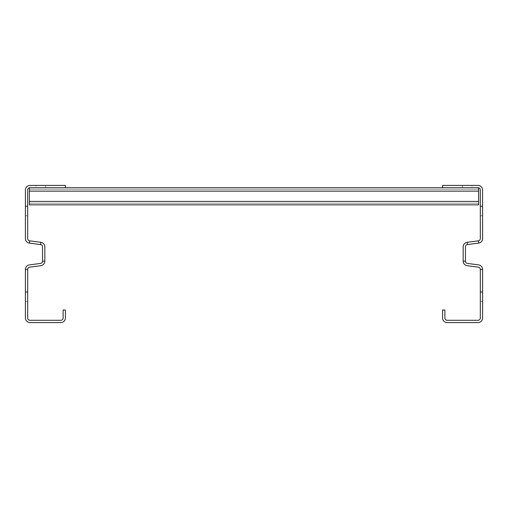 <?xml version="1.0" encoding="UTF-8"?>
<svg xmlns="http://www.w3.org/2000/svg" width="508" height="508" viewBox="0 0 508 508"><rect width="100%" height="100%" fill="white"/><g stroke="black" fill="none" stroke-linecap="round" stroke-linejoin="round"><path stroke-width="0.38" stroke-dasharray="2.54 1.91" d="M465.455 261.156L463.169 261.156A4.572 4.572 0 0 0 467.144 265.69L478.326 267.164A2.286 2.286 0 0 1 480.314 269.43L480.314 318.008A2.286 2.286 0 0 1 478.028 320.294L447.167 320.294A2.286 2.286 0 0 1 444.881 318.008L444.881 310.007L442.595 310.007L442.595 318.008A4.572 4.572 0 0 0 447.167 322.58L478.028 322.58A4.572 4.572 0 0 0 482.6 318.008L482.6 269.43A4.572 4.572 0 0 0 478.625 264.897L467.443 263.423A2.286 2.286 0 0 1 465.455 261.156L465.455 246.844A2.286 2.286 0 0 1 467.443 244.577L478.625 243.103A4.572 4.572 0 0 0 482.6 238.57L482.6 189.992A4.572 4.572 0 0 0 478.028 185.42L442.595 185.42L442.595 187.706L478.6 187.776M472.027 185.42L462.312 185.42L472.027 185.42L462.312 185.42L472.027 185.42L462.312 185.42L472.027 185.42L462.312 185.42L472.027 185.42L462.312 185.42L472.027 185.42L462.312 185.42L472.027 185.42L462.312 185.42L472.027 185.42L462.312 185.42L472.027 185.42L462.312 185.42L472.027 185.42L462.312 185.42L472.027 185.42L462.312 185.42L472.027 185.42L462.312 185.42L472.027 185.42L462.312 185.42L472.027 185.42L462.312 185.42L472.027 185.42L462.312 185.42L472.027 185.42L462.312 185.42L472.027 185.42L462.312 185.42L472.027 185.42L462.312 185.42L472.027 185.42L462.312 185.42L472.027 185.42L462.312 185.42L472.027 185.42L462.312 185.42L472.027 185.42L462.312 185.42L472.027 185.42L462.312 185.42L472.027 185.42L462.312 185.42L472.027 185.42L462.312 185.42L472.027 185.42L462.312 185.42L472.027 185.42L462.312 185.42L472.027 185.42L462.312 185.42L472.027 185.42L462.312 185.42L472.027 185.42L462.312 185.42L472.027 185.42L462.312 185.42L472.027 185.42L462.312 185.42L472.027 185.42L462.312 185.42L472.027 185.42L462.312 185.42L472.027 185.42L462.312 185.42L472.027 185.42L462.312 185.42L472.027 185.42L462.312 185.42L472.027 185.42L462.312 185.42L472.027 185.42L462.312 185.42L472.027 185.42L462.312 185.42L472.027 185.42L462.312 185.42L472.027 185.42L462.312 185.42L472.027 185.42L462.312 185.42L472.027 185.42L462.312 185.42L472.027 185.42L462.312 185.42L472.027 185.42L462.312 185.42L472.027 185.42L462.312 185.42L472.027 185.42L462.312 185.42L472.027 185.42L462.312 185.42L472.027 185.42L462.312 185.42L472.027 185.42L462.312 185.42L472.027 185.42L462.312 185.42L472.027 185.42L462.312 185.42L472.027 185.42L462.312 185.42L472.027 185.42L462.312 185.42L472.027 185.42L462.312 185.42L472.027 185.42L462.312 185.42L472.027 185.42L462.312 185.42L472.027 185.42L462.312 185.42L472.027 185.42L462.312 185.42L472.027 185.42L462.312 185.42L472.027 185.42L462.312 185.42L472.027 185.42L462.312 185.42L472.027 185.42L462.312 185.42L472.027 185.42L462.312 185.42L472.027 185.42L462.312 185.42L472.027 185.42L462.312 185.42L472.027 185.42L462.312 185.42L472.027 185.42L462.312 185.42L472.027 185.42L462.312 185.42L472.027 185.42L462.312 185.42L472.027 185.42L462.312 185.42L472.027 185.42L462.312 185.42L472.027 185.42L462.312 185.42L472.027 185.42L462.312 185.42L472.027 185.42L462.312 185.42L472.027 185.42L462.312 185.42L472.027 185.42L462.312 185.42L472.027 185.42L462.312 185.42L472.027 185.42L462.312 185.42L472.027 185.42L462.312 185.42L472.027 185.42L462.312 185.42L472.027 185.42L462.312 185.42L472.027 185.42L462.312 185.42L472.027 185.42L462.312 185.42L472.027 185.42L462.312 185.42L472.027 185.42L462.312 185.42L472.027 185.42L462.312 185.42L472.027 185.42L462.312 185.42L472.027 185.42L462.312 185.42L472.027 185.42L462.312 185.42L472.027 185.42L462.312 185.42L472.027 185.42L462.312 185.42L472.027 185.42L462.312 185.42L472.027 185.42L462.312 185.42L472.027 185.42L462.312 185.42L472.027 185.42L462.312 185.42L472.027 185.42L462.312 185.42L472.027 185.42L462.312 185.42L472.027 185.42L462.312 185.42L472.027 185.42L462.312 185.42L472.027 185.42L462.312 185.42L472.027 185.42L462.312 185.42L472.027 185.42L462.312 185.42L472.027 185.42L462.312 185.42L472.027 185.42L462.312 185.42L472.027 185.42L462.312 185.42L472.027 185.42L462.312 185.42L472.027 185.42L462.312 185.42L472.027 185.42L462.312 185.42L472.027 185.42L462.312 185.42L472.027 185.42L462.312 185.42L472.027 185.42L462.312 185.42L472.027 185.42L462.312 185.42L472.027 185.42L462.312 185.42L472.027 185.42L462.312 185.42L472.027 185.42L462.312 185.42L472.027 185.42L462.312 185.42L472.027 185.42L462.312 185.42L472.027 185.42L462.312 185.42L472.027 185.42L472.027 187.706L462.312 187.706L472.027 187.706L462.312 187.706L472.027 187.706L462.312 187.706L472.027 187.706L462.312 187.706L472.027 187.706L462.312 187.706L472.027 187.706L462.312 187.706L472.027 187.706L462.312 187.706L472.027 187.706L462.312 187.706L472.027 187.706L462.312 187.706L472.027 187.706L462.312 187.706L472.027 187.706L462.312 187.706L472.027 187.706L462.312 187.706L472.027 187.706L462.312 187.706L472.027 187.706L462.312 187.706L472.027 187.706L462.312 187.706L472.027 187.706L462.312 187.706L472.027 187.706L462.312 187.706L472.027 187.706L462.312 187.706L472.027 187.706L462.312 187.706L472.027 187.706L462.312 187.706L472.027 187.706L462.312 187.706L472.027 187.706L462.312 187.706L472.027 187.706L462.312 187.706L472.027 187.706L462.312 187.706L472.027 187.706L462.312 187.706L472.027 187.706L462.312 187.706L472.027 187.706L462.312 187.706L472.027 187.706L462.312 187.706L472.027 187.706L462.312 187.706L472.027 187.706L462.312 187.706L472.027 187.706L462.312 187.706L472.027 187.706L462.312 187.706L472.027 187.706L462.312 187.706L472.027 187.706L462.312 187.706L472.027 187.706L462.312 187.706L472.027 187.706L462.312 187.706L472.027 187.706L462.312 187.706L472.027 187.706L462.312 187.706L472.027 187.706L462.312 187.706L472.027 187.706L462.312 187.706L472.027 187.706L462.312 187.706L472.027 187.706L462.312 187.706L472.027 187.706L462.312 187.706L472.027 187.706L462.312 187.706L472.027 187.706L462.312 187.706L472.027 187.706L462.312 187.706L472.027 187.706L462.312 187.706L472.027 187.706L462.312 187.706L472.027 187.706L462.312 187.706L472.027 187.706L462.312 187.706L472.027 187.706L462.312 187.706L472.027 187.706L462.312 187.706L472.027 187.706L462.312 187.706L472.027 187.706L462.312 187.706L472.027 187.706L462.312 187.706L472.027 187.706L462.312 187.706L472.027 187.706L462.312 187.706L472.027 187.706L462.312 187.706L472.027 187.706L462.312 187.706L472.027 187.706L462.312 187.706L472.027 187.706L462.312 187.706L472.027 187.706L462.312 187.706L472.027 187.706L462.312 187.706L472.027 187.706L462.312 187.706L472.027 187.706L462.312 187.706L472.027 187.706L462.312 187.706L472.027 187.706L462.312 187.706L472.027 187.706L462.312 187.706L472.027 187.706L462.312 187.706L472.027 187.706L462.312 187.706L472.027 187.706L462.312 187.706L472.027 187.706L462.312 187.706L472.027 187.706L462.312 187.706L472.027 187.706L462.312 187.706L472.027 187.706L462.312 187.706L472.027 187.706L462.312 187.706L472.027 187.706L462.312 187.706L472.027 187.706L462.312 187.706L472.027 187.706L462.312 187.706L472.027 187.706L462.312 187.706L472.027 187.706L462.312 187.706L472.027 187.706L462.312 187.706L472.027 187.706L462.312 187.706L472.027 187.706L462.312 187.706L472.027 187.706L462.312 187.706L472.027 187.706L462.312 187.706L472.027 187.706L462.312 187.706L472.027 187.706L462.312 187.706L472.027 187.706L462.312 187.706L472.027 187.706L462.312 187.706L472.027 187.706L462.312 187.706L472.027 187.706L462.312 187.706L472.027 187.706L462.312 187.706L472.027 187.706L462.312 187.706L472.027 187.706L462.312 187.706L472.027 187.706L462.312 187.706L472.027 187.706L462.312 187.706L472.027 187.706L462.312 187.706L472.027 187.706L462.312 187.706L472.027 187.706L462.312 187.706L472.027 187.706L462.312 187.706L472.027 187.706L462.312 187.706L472.027 187.706L462.312 187.706L472.027 187.706L462.312 187.706L472.027 187.706L462.312 187.706L472.027 187.706L462.312 187.706L472.027 187.706L462.312 187.706L472.027 187.706L462.312 187.706L472.027 187.706L462.312 187.706L472.027 187.706L462.312 187.706L472.027 187.706L462.312 187.706L472.027 187.706L462.312 187.706L472.027 187.706L462.312 187.706L472.027 187.706L462.312 187.706L472.027 187.706L462.312 187.706L472.027 187.706L462.312 187.706L472.027 187.706L462.312 187.706L472.027 187.706L462.312 187.706L472.027 187.706L462.312 187.706L472.027 187.706L462.312 187.706L472.027 187.706L472.027 185.42M482.6 216.281L482.6 205.994L482.6 216.281L482.6 205.994L482.6 216.281L482.6 205.994L482.6 216.281L482.6 205.994L482.6 216.281L482.6 205.994L482.6 216.281L482.6 205.994L482.6 216.281L482.6 205.994L482.6 216.281L482.6 205.994L482.6 216.281L482.6 205.994L482.6 216.281L482.6 205.994L482.6 216.281L482.6 205.994L482.6 216.281L482.6 205.994L482.6 216.281L482.6 205.994L482.6 216.281L482.6 205.994L482.6 216.281L482.6 205.994L482.6 216.281L482.6 205.994L482.6 216.281L482.6 205.994L482.6 216.281L482.6 205.994L482.6 216.281L482.6 205.994L482.6 216.281L482.6 205.994L482.6 216.281L482.6 205.994L482.6 216.281L482.6 205.994L482.6 216.281L482.6 205.994L482.6 216.281L482.6 205.994L482.6 216.281L482.6 205.994L482.6 216.281L482.6 205.994L482.6 216.281L482.6 205.994L482.6 216.281L482.6 205.994L482.6 216.281L482.6 205.994L482.6 216.281L482.6 205.994L482.6 216.281L482.6 205.994L482.6 216.281L482.6 205.994L482.6 216.281L482.6 205.994L482.6 216.281L482.6 205.994L482.6 216.281L482.6 205.994L482.6 216.281L482.6 205.994L482.6 216.281L482.6 205.994L482.6 216.281L482.6 205.994L482.6 216.281L482.6 205.994L482.6 216.281L480.314 216.281L480.314 205.994L480.314 216.281L480.314 205.994L480.314 216.281L480.314 205.994L480.314 216.281L480.314 205.994L480.314 216.281L480.314 205.994L480.314 216.281L480.314 205.994L480.314 216.281L480.314 205.994L480.314 216.281L480.314 205.994L480.314 216.281L480.314 205.994L480.314 216.281L480.314 205.994L480.314 216.281L480.314 205.994L480.314 216.281L480.314 205.994L480.314 216.281L480.314 205.994L480.314 216.281L480.314 205.994L480.314 216.281L480.314 205.994L480.314 216.281L480.314 205.994L480.314 216.281L480.314 205.994L480.314 216.281L480.314 205.994L480.314 216.281L480.314 205.994L480.314 216.281L480.314 205.994L480.314 216.281L480.314 205.994L480.314 216.281L480.314 205.994L480.314 216.281L480.314 205.994L480.314 216.281L480.314 205.994L480.314 216.281L480.314 205.994L480.314 216.281L480.314 205.994L480.314 216.281L480.314 205.994L480.314 216.281L480.314 205.994L480.314 216.281L480.314 205.994L480.314 216.281L480.314 205.994L480.314 216.281L480.314 205.994L480.314 216.281L480.314 205.994L480.314 216.281L480.314 205.994L480.314 216.281L480.314 205.994L480.314 216.281L480.314 205.994L480.314 216.281L480.314 205.994L480.314 216.281L480.314 205.994L480.314 216.281L480.314 205.994L480.314 216.281L480.314 205.994L480.314 216.281L482.6 216.281M482.6 206.566L482.6 205.994L482.6 206.566L480.314 206.566L480.314 205.994L480.314 215.709L480.314 206.566L482.6 206.566M482.6 302.006L482.6 291.719L482.6 302.006L482.6 291.719L482.6 302.006L482.6 291.719L482.6 302.006L482.6 291.719L482.6 302.006L482.6 291.719L482.6 302.006L482.6 291.719L482.6 302.006L482.6 291.719L482.6 302.006L482.6 291.719L482.6 302.006L482.6 291.719L482.6 302.006L482.6 291.719L482.6 302.006L482.6 291.719L482.6 302.006L482.6 291.719L482.6 302.006L482.6 291.719L482.6 302.006L482.6 291.719L482.6 302.006L482.6 291.719L482.6 302.006L482.6 291.719L482.6 302.006L482.6 291.719L482.6 302.006L482.6 291.719L482.6 302.006L482.6 291.719L482.6 302.006L482.6 291.719L482.6 302.006L482.6 291.719L482.6 302.006L482.6 291.719L482.6 302.006L482.6 291.719L482.6 302.006L482.6 291.719L482.6 302.006L482.6 291.719L482.6 302.006L482.6 291.719L482.6 302.006L482.6 291.719L482.6 302.006L482.6 291.719L482.6 302.006L482.6 291.719L482.6 302.006L482.6 291.719L482.6 302.006L482.6 291.719L482.6 302.006L482.6 291.719L482.6 302.006L482.6 291.719L482.6 302.006L482.6 291.719L482.6 302.006L482.6 291.719L482.6 302.006L482.6 291.719L482.6 302.006L482.6 291.719L482.6 302.006L482.6 291.719L482.6 302.006L482.6 291.719L482.6 302.006L480.314 302.006L480.314 291.719L480.314 302.006L480.314 291.719L480.314 302.006L480.314 291.719L480.314 302.006L480.314 291.719L480.314 302.006L480.314 291.719L480.314 302.006L480.314 291.719L480.314 302.006L480.314 291.719L480.314 302.006L480.314 291.719L480.314 302.006L480.314 291.719L480.314 302.006L480.314 291.719L480.314 302.006L480.314 291.719L480.314 302.006L480.314 291.719L480.314 302.006L480.314 291.719L480.314 302.006L480.314 291.719L480.314 302.006L480.314 291.719L480.314 302.006L480.314 291.719L480.314 302.006L480.314 291.719L480.314 302.006L480.314 291.719L480.314 302.006L480.314 291.719L480.314 302.006L480.314 291.719L480.314 302.006L480.314 291.719L480.314 302.006L480.314 291.719L480.314 302.006L480.314 291.719L480.314 302.006L480.314 291.719L480.314 302.006L480.314 291.719L480.314 302.006L480.314 291.719L480.314 302.006L480.314 291.719L480.314 302.006L480.314 291.719L480.314 302.006L480.314 291.719L480.314 302.006L480.314 291.719L480.314 302.006L480.314 291.719L480.314 302.006L480.314 291.719L480.314 302.006L480.314 291.719L480.314 302.006L480.314 291.719L480.314 302.006L480.314 291.719L480.314 302.006L480.314 291.719L480.314 302.006L480.314 291.719L480.314 302.006L480.314 291.719L480.314 302.006L480.314 291.719L480.314 302.006L482.6 302.006M482.6 292.291L482.6 291.719L482.6 292.291L480.314 292.291L480.314 291.719L480.314 301.435L480.314 292.291L482.6 292.291M482.6 291.719L480.314 291.719L482.6 291.719M463.169 261.156L463.169 246.844A4.572 4.572 0 0 1 467.144 242.31L478.326 240.836A2.286 2.286 0 0 0 480.314 238.57L480.314 189.992A2.286 2.286 0 0 0 478.028 187.706L442.595 187.706M482.6 205.994L480.314 205.994L482.6 205.994M462.312 185.42L462.312 187.706L462.312 185.42M25.4 269.43A4.572 4.572 0 0 1 29.375 264.897L40.557 263.423A2.286 2.286 0 0 0 42.545 261.156L42.545 246.844A2.286 2.286 0 0 0 40.557 244.577L29.375 243.103A4.572 4.572 0 0 1 25.4 238.57L25.4 189.992A4.572 4.572 0 0 1 29.972 185.42L65.405 185.42L65.405 187.706L29.972 187.706A2.286 2.286 0 0 0 27.686 189.992L27.686 238.57A2.286 2.286 0 0 0 29.674 240.836L40.856 242.31A4.572 4.572 0 0 1 44.831 246.844L44.831 261.156A4.572 4.572 0 0 1 40.856 265.69L29.674 267.164A2.286 2.286 0 0 0 27.686 269.43L27.686 318.008A2.286 2.286 0 0 0 29.972 320.294L60.833 320.294A2.286 2.286 0 0 0 63.119 318.008L63.119 310.007L65.405 310.007L65.405 318.008A4.572 4.572 0 0 1 60.833 322.58L29.972 322.58A4.572 4.572 0 0 1 25.4 318.008L25.4 269.43L27.686 269.43M35.973 185.42L45.688 185.42L35.973 185.42L45.688 185.42L35.973 185.42L45.688 185.42L35.973 185.42L45.688 185.42L35.973 185.42L45.688 185.42L35.973 185.42L45.688 185.42L35.973 185.42L45.688 185.42L35.973 185.42L45.688 185.42L35.973 185.42L45.688 185.42L35.973 185.42L45.688 185.42L35.973 185.42L45.688 185.42L35.973 185.42L45.688 185.42L35.973 185.42L45.688 185.42L35.973 185.42L45.688 185.42L35.973 185.42L45.688 185.42L35.973 185.42L45.688 185.42L35.973 185.42L45.688 185.42L35.973 185.42L45.688 185.42L35.973 185.42L45.688 185.42L35.973 185.42L45.688 185.42L35.973 185.42L45.688 185.42L35.973 185.42L45.688 185.42L35.973 185.42L45.688 185.42L35.973 185.42L45.688 185.42L35.973 185.42L45.688 185.42L35.973 185.42L45.688 185.42L35.973 185.42L45.688 185.42L35.973 185.42L45.688 185.42L35.973 185.42L45.688 185.42L35.973 185.42L45.688 185.42L35.973 185.42L45.688 185.42L35.973 185.42L45.688 185.42L35.973 185.42L45.688 185.42L35.973 185.42L45.688 185.42L35.973 185.42L45.688 185.42L35.973 185.42L45.688 185.42L35.973 185.42L45.688 185.42L35.973 185.42L45.688 185.42L35.973 185.42L45.688 185.42L35.973 185.42L45.688 185.42L35.973 185.42L45.688 185.42L35.973 185.42L45.688 185.42L35.973 185.42L45.688 185.42L35.973 185.42L45.688 185.42L35.973 185.42L45.688 185.42L35.973 185.42L45.688 185.42L35.973 185.42L45.688 185.42L35.973 185.42L45.688 185.42L35.973 185.42L45.688 185.42L35.973 185.42L45.688 185.42L35.973 185.42L45.688 185.42L35.973 185.42L45.688 185.42L35.973 185.42L45.688 185.42L35.973 185.42L45.688 185.42L35.973 185.42L45.688 185.42L35.973 185.42L45.688 185.42L35.973 185.42L45.688 185.42L35.973 185.42L45.688 185.42L35.973 185.42L45.688 185.42L35.973 185.42L45.688 185.42L35.973 185.42L45.688 185.42L35.973 185.42L45.688 185.42L35.973 185.42L45.688 185.42L35.973 185.42L45.688 185.42L35.973 185.42L45.688 185.42L35.973 185.42L45.688 185.42L35.973 185.42L45.688 185.42L35.973 185.42L45.688 185.42L35.973 185.42L45.688 185.42L35.973 185.42L45.688 185.42L35.973 185.42L45.688 185.42L35.973 185.42L45.688 185.42L35.973 185.42L45.688 185.42L35.973 185.42L45.688 185.42L35.973 185.42L45.688 185.42L35.973 185.42L45.688 185.42L35.973 185.42L45.688 185.42L35.973 185.42L45.688 185.42L35.973 185.42L45.688 185.42L35.973 185.42L45.688 185.42L35.973 185.42L45.688 185.42L35.973 185.42L45.688 185.42L35.973 185.42L45.688 185.42L35.973 185.42L45.688 185.42L35.973 185.42L45.688 185.42L35.973 185.42L45.688 185.42L35.973 185.42L45.688 185.42L35.973 185.42L45.688 185.42L35.973 185.42L45.688 185.42L35.973 185.42L45.688 185.42L35.973 185.42L45.688 185.42L35.973 185.42L45.688 185.42L35.973 185.42L45.688 185.42L35.973 185.42L45.688 185.42L35.973 185.42L45.688 185.42L35.973 185.42L45.688 185.42L35.973 185.42L45.688 185.42L35.973 185.42L45.688 185.42L35.973 185.42L45.688 185.42L35.973 185.42L45.688 185.42L35.973 185.42L45.688 185.42L35.973 185.42L45.688 185.42L35.973 185.42L45.688 185.42L35.973 185.42L45.688 185.42L35.973 185.42L45.688 185.42L35.973 185.42L45.688 185.42L35.973 185.42L45.688 185.42L35.973 185.42L45.688 185.42L35.973 185.42L45.688 185.42L35.973 185.42L45.688 185.42L35.973 185.42L45.688 185.42L35.973 185.42L45.688 185.42L35.973 185.42L45.688 185.42L35.973 185.42L45.688 185.42L35.973 185.42L45.688 185.42L35.973 185.42L45.688 185.42L35.973 185.42L45.688 185.42L35.973 185.42L45.688 185.42L35.973 185.42L45.688 185.42L35.973 185.42L45.688 185.42L35.973 185.42L35.973 187.706L45.688 187.706L35.973 187.706L45.688 187.706L35.973 187.706L45.688 187.706L35.973 187.706L45.688 187.706L35.973 187.706L45.688 187.706L35.973 187.706L45.688 187.706L35.973 187.706L45.688 187.706L35.973 187.706L45.688 187.706L35.973 187.706L45.688 187.706L35.973 187.706L45.688 187.706L35.973 187.706L45.688 187.706L35.973 187.706L45.688 187.706L35.973 187.706L45.688 187.706L35.973 187.706L45.688 187.706L35.973 187.706L45.688 187.706L35.973 187.706L45.688 187.706L35.973 187.706L45.688 187.706L35.973 187.706L45.688 187.706L35.973 187.706L45.688 187.706L35.973 187.706L45.688 187.706L35.973 187.706L45.688 187.706L35.973 187.706L45.688 187.706L35.973 187.706L45.688 187.706L35.973 187.706L45.688 187.706L35.973 187.706L45.688 187.706L35.973 187.706L45.688 187.706L35.973 187.706L45.688 187.706L35.973 187.706L45.688 187.706L35.973 187.706L45.688 187.706L35.973 187.706L45.688 187.706L35.973 187.706L45.688 187.706L35.973 187.706L45.688 187.706L35.973 187.706L45.688 187.706L35.973 187.706L45.688 187.706L35.973 187.706L45.688 187.706L35.973 187.706L45.688 187.706L35.973 187.706L45.688 187.706L35.973 187.706L45.688 187.706L35.973 187.706L45.688 187.706L35.973 187.706L45.688 187.706L35.973 187.706L45.688 187.706L35.973 187.706L45.688 187.706L35.973 187.706L45.688 187.706L35.973 187.706L45.688 187.706L35.973 187.706L45.688 187.706L35.973 187.706L45.688 187.706L35.973 187.706L45.688 187.706L35.973 187.706L45.688 187.706L35.973 187.706L45.688 187.706L35.973 187.706L45.688 187.706L35.973 187.706L45.688 187.706L35.973 187.706L45.688 187.706L35.973 187.706L45.688 187.706L35.973 187.706L45.688 187.706L35.973 187.706L45.688 187.706L35.973 187.706L45.688 187.706L35.973 187.706L45.688 187.706L35.973 187.706L45.688 187.706L35.973 187.706L45.688 187.706L35.973 187.706L45.688 187.706L35.973 187.706L45.688 187.706L35.973 187.706L45.688 187.706L35.973 187.706L45.688 187.706L35.973 187.706L45.688 187.706L35.973 187.706L45.688 187.706L35.973 187.706L45.688 187.706L35.973 187.706L45.688 187.706L35.973 187.706L45.688 187.706L35.973 187.706L45.688 187.706L35.973 187.706L45.688 187.706L35.973 187.706L45.688 187.706L35.973 187.706L45.688 187.706L35.973 187.706L45.688 187.706L35.973 187.706L45.688 187.706L35.973 187.706L45.688 187.706L35.973 187.706L45.688 187.706L35.973 187.706L45.688 187.706L35.973 187.706L45.688 187.706L35.973 187.706L45.688 187.706L35.973 187.706L45.688 187.706L35.973 187.706L45.688 187.706L35.973 187.706L45.688 187.706L35.973 187.706L45.688 187.706L35.973 187.706L45.688 187.706L35.973 187.706L45.688 187.706L35.973 187.706L45.688 187.706L35.973 187.706L45.688 187.706L35.973 187.706L45.688 187.706L35.973 187.706L45.688 187.706L35.973 187.706L45.688 187.706L35.973 187.706L45.688 187.706L35.973 187.706L45.688 187.706L35.973 187.706L45.688 187.706L35.973 187.706L45.688 187.706L35.973 187.706L45.688 187.706L35.973 187.706L45.688 187.706L35.973 187.706L45.688 187.706L35.973 187.706L45.688 187.706L35.973 187.706L45.688 187.706L35.973 187.706L45.688 187.706L35.973 187.706L45.688 187.706L35.973 187.706L45.688 187.706L35.973 187.706L45.688 187.706L35.973 187.706L45.688 187.706L35.973 187.706L45.688 187.706L35.973 187.706L45.688 187.706L35.973 187.706L45.688 187.706L35.973 187.706L45.688 187.706L35.973 187.706L45.688 187.706L35.973 187.706L45.688 187.706L35.973 187.706L45.688 187.706L35.973 187.706L45.688 187.706L35.973 187.706L45.688 187.706L35.973 187.706L45.688 187.706L35.973 187.706L45.688 187.706L35.973 187.706L45.688 187.706L35.973 187.706L45.688 187.706L35.973 187.706L45.688 187.706L35.973 187.706L45.688 187.706L35.973 187.706L45.688 187.706L35.973 187.706L35.973 185.42M25.4 216.281L25.4 205.994L25.4 216.281L25.4 205.994L25.4 216.281L25.4 205.994L25.4 216.281L25.4 205.994L25.4 216.281L25.4 205.994L25.4 216.281L25.4 205.994L25.4 216.281L25.4 205.994L25.4 216.281L25.4 205.994L25.4 216.281L25.4 205.994L25.4 216.281L25.4 205.994L25.4 216.281L25.4 205.994L25.4 216.281L25.4 205.994L25.4 216.281L25.4 205.994L25.4 216.281L25.4 205.994L25.4 216.281L25.4 205.994L25.4 216.281L25.4 205.994L25.4 216.281L25.4 205.994L25.4 216.281L25.4 205.994L25.4 216.281L25.4 205.994L25.4 216.281L25.4 205.994L25.4 216.281L25.4 205.994L25.4 216.281L25.4 205.994L25.4 216.281L25.4 205.994L25.4 216.281L25.4 205.994L25.4 216.281L25.4 205.994L25.4 216.281L25.4 205.994L25.4 216.281L25.4 205.994L25.4 216.281L25.4 205.994L25.4 216.281L25.4 205.994L25.4 216.281L25.4 205.994L25.4 216.281L25.4 205.994L25.4 216.281L25.4 205.994L25.4 216.281L25.4 205.994L25.4 216.281L25.4 205.994L25.4 216.281L25.4 205.994L25.4 216.281L25.4 205.994L25.4 216.281L25.4 205.994L25.4 216.281L25.4 205.994L25.4 216.281L25.4 205.994L25.4 216.281L27.686 216.281L27.686 205.994L27.686 216.281L27.686 205.994L27.686 216.281L27.686 205.994L27.686 216.281L27.686 205.994L27.686 216.281L27.686 205.994L27.686 216.281L27.686 205.994L27.686 216.281L27.686 205.994L27.686 216.281L27.686 205.994L27.686 216.281L27.686 205.994L27.686 216.281L27.686 205.994L27.686 216.281L27.686 205.994L27.686 216.281L27.686 205.994L27.686 216.281L27.686 205.994L27.686 216.281L27.686 205.994L27.686 216.281L27.686 205.994L27.686 216.281L27.686 205.994L27.686 216.281L27.686 205.994L27.686 216.281L27.686 205.994L27.686 216.281L27.686 205.994L27.686 216.281L27.686 205.994L27.686 216.281L27.686 205.994L27.686 216.281L27.686 205.994L27.686 216.281L27.686 205.994L27.686 216.281L27.686 205.994L27.686 216.281L27.686 205.994L27.686 216.281L27.686 205.994L27.686 216.281L27.686 205.994L27.686 216.281L27.686 205.994L27.686 216.281L27.686 205.994L27.686 216.281L27.686 205.994L27.686 216.281L27.686 205.994L27.686 216.281L27.686 205.994L27.686 216.281L27.686 205.994L27.686 216.281L27.686 205.994L27.686 216.281L27.686 205.994L27.686 216.281L27.686 205.994L27.686 216.281L27.686 205.994L27.686 216.281L27.686 205.994L27.686 216.281L27.686 205.994L27.686 216.281L25.4 216.281M25.4 206.566L25.4 205.994L25.4 206.566L27.686 206.566L27.686 205.994L27.686 215.709L27.686 206.566L25.4 206.566M25.4 302.006L25.4 291.719L25.4 302.006L25.4 291.719L25.4 302.006L25.4 291.719L25.4 302.006L25.4 291.719L25.4 302.006L25.4 291.719L25.4 302.006L25.4 291.719L25.4 302.006L25.4 291.719L25.4 302.006L25.4 291.719L25.4 302.006L25.4 291.719L25.4 302.006L25.4 291.719L25.4 302.006L25.4 291.719L25.4 302.006L25.4 291.719L25.4 302.006L25.4 291.719L25.4 302.006L25.4 291.719L25.4 302.006L25.4 291.719L25.4 302.006L25.4 291.719L25.4 302.006L25.4 291.719L25.4 302.006L25.4 291.719L25.4 302.006L25.4 291.719L25.4 302.006L25.4 291.719L25.4 302.006L25.4 291.719L25.4 302.006L25.4 291.719L25.4 302.006L25.4 291.719L25.4 302.006L25.4 291.719L25.4 302.006L25.4 291.719L25.4 302.006L25.4 291.719L25.4 302.006L25.4 291.719L25.4 302.006L25.4 291.719L25.4 302.006L25.4 291.719L25.4 302.006L25.4 291.719L25.4 302.006L25.4 291.719L25.4 302.006L25.4 291.719L25.4 302.006L25.4 291.719L25.4 302.006L25.4 291.719L25.4 302.006L25.4 291.719L25.4 302.006L25.4 291.719L25.4 302.006L25.4 291.719L25.4 302.006L25.4 291.719L25.4 302.006L25.4 291.719L25.4 302.006L27.686 302.006L27.686 291.719L27.686 302.006L27.686 291.719L27.686 302.006L27.686 291.719L27.686 302.006L27.686 291.719L27.686 302.006L27.686 291.719L27.686 302.006L27.686 291.719L27.686 302.006L27.686 291.719L27.686 302.006L27.686 291.719L27.686 302.006L27.686 291.719L27.686 302.006L27.686 291.719L27.686 302.006L27.686 291.719L27.686 302.006L27.686 291.719L27.686 302.006L27.686 291.719L27.686 302.006L27.686 291.719L27.686 302.006L27.686 291.719L27.686 302.006L27.686 291.719L27.686 302.006L27.686 291.719L27.686 302.006L27.686 291.719L27.686 302.006L27.686 291.719L27.686 302.006L27.686 291.719L27.686 302.006L27.686 291.719L27.686 302.006L27.686 291.719L27.686 302.006L27.686 291.719L27.686 302.006L27.686 291.719L27.686 302.006L27.686 291.719L27.686 302.006L27.686 291.719L27.686 302.006L27.686 291.719L27.686 302.006L27.686 291.719L27.686 302.006L27.686 291.719L27.686 302.006L27.686 291.719L27.686 302.006L27.686 291.719L27.686 302.006L27.686 291.719L27.686 302.006L27.686 291.719L27.686 302.006L27.686 291.719L27.686 302.006L27.686 291.719L27.686 302.006L27.686 291.719L27.686 302.006L27.686 291.719L27.686 302.006L27.686 291.719L27.686 302.006L27.686 291.719L27.686 302.006L25.4 302.006M25.4 292.291L25.4 291.719L25.4 292.291L27.686 292.291L27.686 291.719L27.686 301.435L27.686 292.291L25.4 292.291M25.4 291.719L27.686 291.719L25.4 291.719M25.4 205.994L27.686 205.994L25.4 205.994M45.688 185.42L45.688 187.706L45.688 185.42M29.4 187.776L29.4 204.851L478.6 204.851L29.4 204.851L29.4 203.251L29.4 204.851L478.6 204.851L29.4 204.851L29.4 201.422L29.4 204.851L478.6 204.851L29.4 204.851L29.4 203.251L29.4 204.851L478.6 204.851L29.4 204.851L29.4 187.706L29.4 204.851L29.4 187.706L29.4 204.851L29.4 187.706L29.4 204.851L29.4 187.706L29.4 204.851L29.4 187.706L29.4 204.851L29.4 201.422L29.4 204.851L478.6 204.851L478.6 187.706L478.6 204.851L478.6 187.706L478.6 204.851L478.6 187.706L478.6 204.851L478.6 187.706L478.6 204.851L478.6 187.706L478.6 204.851L478.6 201.422L478.6 203.251L29.4 203.251L478.6 203.251L29.4 203.251L29.4 201.422L29.4 203.251L478.6 203.251L29.4 203.251L478.6 203.251L478.6 204.851L478.6 187.706L478.6 204.851L478.6 203.251L29.4 203.251L29.4 187.706L65.405 187.706M29.4 189.306L478.6 189.306L29.4 189.306L478.6 189.306L29.4 189.306L478.6 189.306L478.6 187.706L478.6 189.306L29.4 189.306L478.6 189.306L478.6 187.706L478.6 203.251L29.4 203.251L478.6 203.251L478.6 204.851L478.6 187.706L478.6 191.135L478.6 187.706L478.6 189.306L29.4 189.306L478.6 189.306L478.6 187.706L478.6 204.851L478.6 203.251L29.4 203.251L478.6 203.251L29.4 203.251L478.6 203.251L478.6 204.851L478.6 201.422L478.6 203.251L29.4 203.251L478.6 203.251L478.6 204.851L478.6 203.251L29.4 203.251L478.6 203.251L478.6 204.851L478.6 203.251L29.4 203.251L478.6 203.251L478.6 204.851L478.6 189.306L29.4 189.306L478.6 189.306L478.6 187.706L478.6 189.306L29.4 189.306L29.4 191.135L29.4 189.306L478.6 189.306L478.6 187.706L478.6 191.135L478.6 187.706L478.6 189.306L29.4 189.306L29.4 191.135L29.4 189.306L478.6 189.306L478.6 187.706L478.6 204.851L478.6 203.251L29.4 203.251L478.6 203.251L478.6 204.851L478.6 203.251L29.4 203.251L478.6 203.251L478.6 204.851L478.6 201.422L478.6 203.251L29.4 203.251L478.6 203.251L478.6 204.851L478.6 187.706L478.6 191.135L478.6 187.706L478.6 189.306L29.4 189.306L29.4 191.135L29.4 189.306L478.6 189.306L478.6 187.706L478.6 204.851L478.6 203.251L29.4 203.251L29.4 201.422L29.4 203.251L478.6 203.251L29.4 203.251L478.6 203.251L478.6 204.851L478.6 201.422L478.6 203.251L29.4 203.251L29.4 201.422L29.4 203.251L478.6 203.251L478.6 204.851L478.6 203.251L29.4 203.251L478.6 203.251L478.6 204.851L478.6 203.251L29.4 203.251L29.4 201.422L29.4 203.251L478.6 203.251L478.6 204.851L478.6 189.306L29.4 189.306L29.4 191.135L29.4 189.306L478.6 189.306L478.6 187.706L478.6 189.306L29.4 189.306L29.4 187.706L478.6 187.706L29.4 187.706L478.6 187.706L29.4 187.706L478.6 187.706L29.4 187.706L29.4 189.306L29.4 187.706L478.6 187.706L29.4 187.706L29.4 189.306L29.4 187.706L478.6 187.706L29.4 187.706L29.4 189.306L29.4 187.706L478.6 187.706L29.4 187.706L29.4 189.306L29.4 187.706L478.6 187.706L29.4 187.706L29.4 203.251L478.6 203.251L478.6 204.851L478.6 203.251L29.4 203.251L478.6 203.251L478.6 204.851L478.6 187.706L29.4 187.706L29.4 201.422L29.4 187.706L29.4 189.306L29.4 187.706L478.6 187.706L29.4 187.706L29.4 203.251L29.4 187.706L478.6 187.706L29.4 187.706L29.4 203.251L478.6 203.251L478.6 204.851L478.6 203.251L29.4 203.251L29.4 204.851L478.6 204.851L29.4 204.851L29.4 203.251L29.4 204.851L478.6 204.851L29.4 204.851L29.4 203.251L29.4 204.851L478.6 204.851L29.4 204.851L29.4 203.251L29.4 204.851L478.6 204.851L29.4 204.851L29.4 203.251L29.4 204.851L478.6 204.851L29.4 204.851L29.4 203.251L29.4 204.851L478.6 204.851L29.4 204.851L29.4 203.251L29.4 204.851L478.6 204.851L29.4 204.851L29.4 203.251L29.4 204.851L478.6 204.851L29.4 204.851L29.4 203.251L29.4 204.851L478.6 204.851L29.4 204.851L29.4 189.306M29.4 191.135L29.4 204.851L478.6 204.851L29.4 204.851L29.4 203.251L29.4 204.851L478.6 204.851L29.4 204.851L29.4 203.251L29.4 204.851L29.4 203.251L29.4 204.851L478.6 204.851L29.4 204.851L29.4 203.251L29.4 204.851L478.6 204.851L29.4 204.851L29.4 201.422L29.4 204.851L478.6 204.851L29.4 204.851L29.4 203.251L29.4 204.851L478.6 204.851L29.4 204.851L29.4 191.135L478.6 191.135M29.4 204.851L29.4 203.251L29.4 204.851M482.6 301.435L480.314 301.435L482.6 301.435M482.6 215.709L480.314 215.709L482.6 215.709M482.6 269.43L480.314 269.43M478.625 243.103L478.326 240.836M467.443 244.577L467.144 242.31M25.4 301.435L27.686 301.435L25.4 301.435M25.4 215.709L27.686 215.709L25.4 215.709M29.375 243.103L29.674 240.836M40.557 244.577L40.856 242.31M42.545 261.156L44.831 261.156M29.4 201.422L478.6 201.422"/><path stroke-width="0.76" d="M482.6 269.43A4.572 4.572 0 0 0 478.625 264.897L467.443 263.423A2.286 2.286 0 0 1 465.455 261.156L465.455 246.844A2.286 2.286 0 0 1 467.443 244.577L478.625 243.103A4.572 4.572 0 0 0 482.6 238.57L482.6 189.992A4.572 4.572 0 0 0 478.028 185.42L442.595 185.42L442.595 187.706L478.028 187.706A2.286 2.286 0 0 1 480.314 189.992L480.314 238.57A2.286 2.286 0 0 1 478.326 240.836L467.144 242.31A4.572 4.572 0 0 0 463.169 246.844L463.169 261.156A4.572 4.572 0 0 0 467.144 265.69L478.326 267.164A2.286 2.286 0 0 1 480.314 269.43L480.314 318.008A2.286 2.286 0 0 1 478.028 320.294L447.167 320.294A2.286 2.286 0 0 1 444.881 318.008L444.881 310.007L442.595 310.007L442.595 318.008A4.572 4.572 0 0 0 447.167 322.58L478.028 322.58A4.572 4.572 0 0 0 482.6 318.008L482.6 269.43L480.314 269.43M42.545 261.156L44.831 261.156A4.572 4.572 0 0 1 40.856 265.69L29.674 267.164A2.286 2.286 0 0 0 27.686 269.43L27.686 318.008A2.286 2.286 0 0 0 29.972 320.294L60.833 320.294A2.286 2.286 0 0 0 63.119 318.008L63.119 310.007L65.405 310.007L65.405 318.008A4.572 4.572 0 0 1 60.833 322.58L29.972 322.58A4.572 4.572 0 0 1 25.4 318.008L25.4 269.43A4.572 4.572 0 0 1 29.375 264.897L40.557 263.423A2.286 2.286 0 0 0 42.545 261.156L42.545 246.844A2.286 2.286 0 0 0 40.557 244.577L29.375 243.103A4.572 4.572 0 0 1 25.4 238.57L25.4 189.992A4.572 4.572 0 0 1 29.972 185.42L65.405 185.42L65.405 187.706L442.595 187.706M44.831 261.156L44.831 246.844A4.572 4.572 0 0 0 40.856 242.31L29.674 240.836A2.286 2.286 0 0 1 27.686 238.57L27.686 189.992A2.286 2.286 0 0 1 29.972 187.706L65.405 187.706M29.4 187.776L29.4 204.851L478.6 204.851L478.6 187.776M478.625 243.103L478.326 240.836M467.443 244.577L467.144 242.31M465.455 261.156L463.169 261.156M25.4 269.43L27.686 269.43M29.375 243.103L29.674 240.836M40.557 244.577L40.856 242.31M29.4 201.422L478.6 201.422M29.4 191.135L478.6 191.135"/></g></svg>
